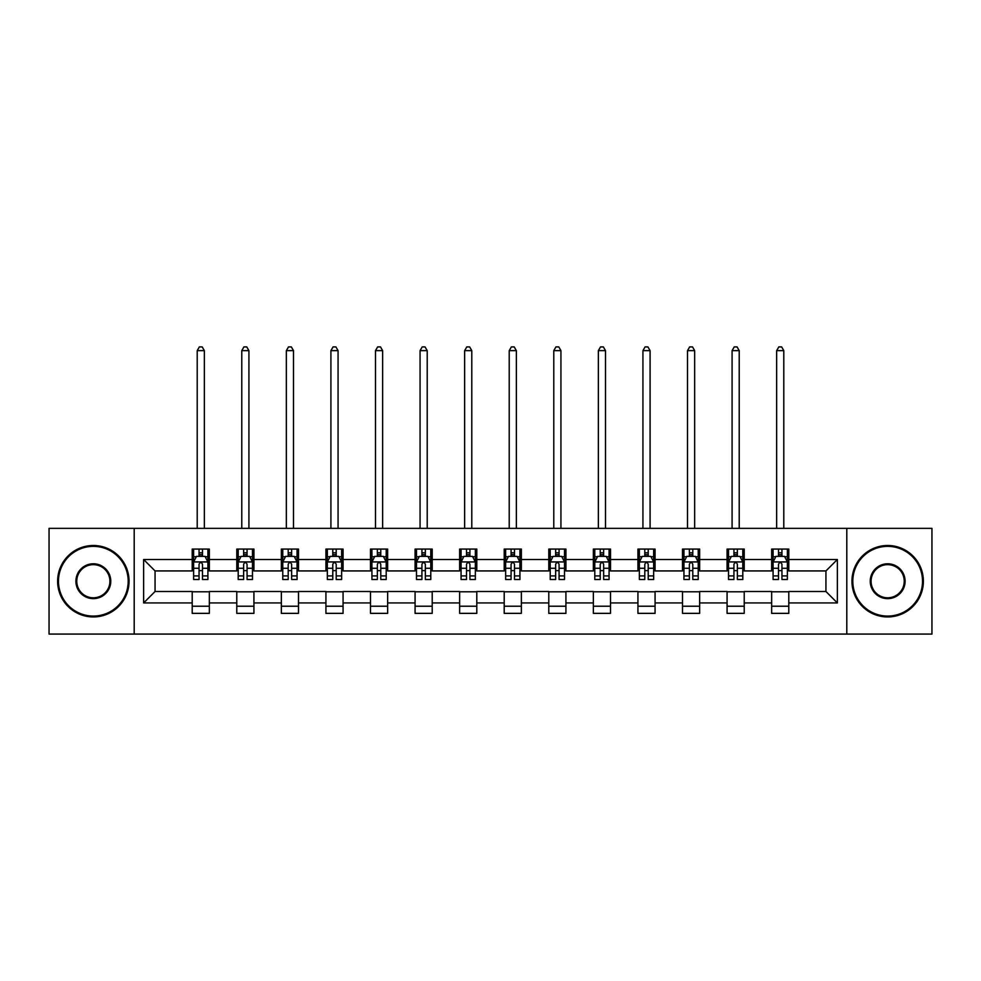 <?xml version="1.0" encoding="UTF-8"?>
<svg xmlns="http://www.w3.org/2000/svg" width="981" height="981" viewBox="0 0 981 981"><rect width="100%" height="100%" fill="white"/><g stroke="black" fill="none" stroke-linecap="round" stroke-linejoin="round"><path stroke-width="1.47" d="M846.799 634.082L931.95 634.082L931.95 528.354L846.799 528.354L846.799 634.082L134.201 634.082L134.201 528.354L49.05 528.354L49.05 634.082L134.201 634.082M846.799 528.354L134.201 528.354M788.798 559.501L788.798 549.078L771.655 549.078L771.655 559.501L744.223 559.501L744.223 549.078L727.08 549.078L727.08 559.501L699.649 559.501L699.649 549.078L682.506 549.078L682.506 559.501L655.075 559.501L655.075 549.078L637.932 549.078L637.932 559.501L610.501 559.501L610.501 549.078L593.358 549.078L593.358 559.501L565.927 559.501L565.927 549.078L548.784 549.078L548.784 559.501L521.365 559.501L521.365 549.078L504.209 549.078L504.209 559.501L476.791 559.501L476.791 549.078L459.635 549.078L459.635 559.501L432.216 559.501L432.216 549.078L415.073 549.078L415.073 559.501L387.642 559.501L387.642 549.078L370.499 549.078L370.499 559.501L343.068 559.501L343.068 549.078L325.925 549.078L325.925 559.501L298.494 559.501L298.494 549.078L281.351 549.078L281.351 559.501L253.92 559.501L253.92 549.078L236.777 549.078L236.777 559.501L209.345 559.501L209.345 549.078L192.202 549.078L192.202 559.501L143.631 559.501L143.631 602.935L155.059 591.506L192.202 591.506L192.202 613.358L209.345 613.358L209.345 591.506L236.777 591.506L236.777 613.358L253.92 613.358L253.92 591.506L281.351 591.506L281.351 613.358L298.494 613.358L298.494 591.506L325.925 591.506L325.925 613.358L343.068 613.358L343.068 591.506L370.499 591.506L370.499 613.358L387.642 613.358L387.642 591.506L415.073 591.506L415.073 613.358L432.216 613.358L432.216 591.506L459.635 591.506L459.635 613.358L476.791 613.358L476.791 591.506L504.209 591.506L504.209 613.358L521.365 613.358L521.365 591.506L548.784 591.506L548.784 613.358L565.927 613.358L565.927 591.506L593.358 591.506L593.358 613.358L610.501 613.358L610.501 591.506L637.932 591.506L637.932 613.358L655.075 613.358L655.075 591.506L682.506 591.506L682.506 613.358L699.649 613.358L699.649 591.506L727.08 591.506L727.08 613.358L744.223 613.358L744.223 591.506L771.655 591.506L771.655 613.358L788.798 613.358L788.798 591.506L825.941 591.506L825.941 570.93L788.798 570.93L788.798 559.501L837.369 559.501L837.369 602.935L788.798 602.935M771.655 602.935L744.223 602.935M727.08 602.935L699.649 602.935M682.506 602.935L655.075 602.935M637.932 602.935L610.501 602.935M593.358 602.935L565.927 602.935M548.784 602.935L521.365 602.935M504.209 602.935L476.791 602.935M459.635 602.935L432.216 602.935M415.073 602.935L387.642 602.935M370.499 602.935L343.068 602.935M325.925 602.935L298.494 602.935M281.351 602.935L253.92 602.935M236.777 602.935L209.345 602.935M192.202 602.935L143.631 602.935M771.655 559.501L771.655 570.93L744.223 570.93L744.223 559.501M727.08 559.501L727.08 570.93L699.649 570.93L699.649 559.501M682.506 559.501L682.506 570.93L655.075 570.93L655.075 559.501M637.932 559.501L637.932 570.93L610.501 570.93L610.501 559.501M593.358 559.501L593.358 570.93L565.927 570.93L565.927 559.501M548.784 559.501L548.784 570.93L521.365 570.93L521.365 559.501M504.209 559.501L504.209 570.93L476.791 570.93L476.791 559.501M459.635 559.501L459.635 570.93L432.216 570.93L432.216 559.501M415.073 559.501L415.073 570.93L387.642 570.93L387.642 559.501M370.499 559.501L370.499 570.93L343.068 570.93L343.068 559.501M325.925 559.501L325.925 570.93L298.494 570.93L298.494 559.501M281.351 559.501L281.351 570.93L253.92 570.93L253.92 559.501M236.777 559.501L236.777 570.93L209.345 570.93L209.345 559.501M192.202 559.501L192.202 570.93L155.059 570.93L143.631 559.501M155.059 570.93L155.059 591.506M837.369 602.935L825.941 591.506M825.941 570.93L837.369 559.501M192.202 556.215L193.625 556.215M199.057 556.215L202.491 556.215M207.911 556.215L209.345 556.215M192.202 570.648L193.625 570.648M199.057 570.648L202.491 570.648M207.911 570.648L209.345 570.648M192.202 591.788L209.345 591.788M192.202 606.221L209.345 606.221M236.777 591.788L253.92 591.788M236.777 606.221L253.92 606.221M236.777 556.215L238.199 556.215M243.631 556.215L247.065 556.215M252.485 556.215L253.92 556.215M236.777 570.648L238.199 570.648M243.631 570.648L247.065 570.648M252.485 570.648L253.92 570.648M281.351 591.788L298.494 591.788M281.351 606.221L298.494 606.221M281.351 556.215L282.773 556.215M288.206 556.215L291.639 556.215M297.059 556.215L298.494 556.215M281.351 570.648L282.773 570.648M288.206 570.648L291.639 570.648M297.059 570.648L298.494 570.648M325.925 591.788L343.068 591.788M325.925 606.221L343.068 606.221M325.925 556.215L327.347 556.215M332.78 556.215L336.201 556.215M341.633 556.215L343.068 556.215M325.925 570.648L327.347 570.648M332.78 570.648L336.201 570.648M341.633 570.648L343.068 570.648M370.499 591.788L387.642 591.788M370.499 606.221L387.642 606.221M370.499 556.215L371.922 556.215M377.354 556.215L380.775 556.215M386.207 556.215L387.642 556.215M370.499 570.648L371.922 570.648M377.354 570.648L380.775 570.648M386.207 570.648L387.642 570.648M415.073 591.788L432.216 591.788M415.073 606.221L432.216 606.221M415.073 556.215L416.496 556.215M421.928 556.215L425.349 556.215M430.782 556.215L432.216 556.215M415.073 570.648L416.496 570.648M421.928 570.648L425.349 570.648M430.782 570.648L432.216 570.648M459.635 591.788L476.791 591.788M459.635 606.221L476.791 606.221M459.635 556.215L461.07 556.215M466.502 556.215L469.924 556.215M475.356 556.215L476.791 556.215M459.635 570.648L461.07 570.648M466.502 570.648L469.924 570.648M475.356 570.648L476.791 570.648M504.209 591.788L521.365 591.788M504.209 606.221L521.365 606.221M504.209 556.215L505.644 556.215M511.076 556.215L514.498 556.215M519.93 556.215L521.365 556.215M504.209 570.648L505.644 570.648M511.076 570.648L514.498 570.648M519.93 570.648L521.365 570.648M548.784 591.788L565.927 591.788M548.784 606.221L565.927 606.221M548.784 556.215L550.218 556.215M555.651 556.215L559.072 556.215M564.504 556.215L565.927 556.215M548.784 570.648L550.218 570.648M555.651 570.648L559.072 570.648M564.504 570.648L565.927 570.648M593.358 591.788L610.501 591.788M593.358 606.221L610.501 606.221M593.358 556.215L594.793 556.215M600.225 556.215L603.646 556.215M609.078 556.215L610.501 556.215M593.358 570.648L594.793 570.648M600.225 570.648L603.646 570.648M609.078 570.648L610.501 570.648M637.932 591.788L655.075 591.788M637.932 606.221L655.075 606.221M637.932 556.215L639.367 556.215M644.799 556.215L648.22 556.215M653.653 556.215L655.075 556.215M637.932 570.648L639.367 570.648M644.799 570.648L648.22 570.648M653.653 570.648L655.075 570.648M682.506 591.788L699.649 591.788M682.506 606.221L699.649 606.221M682.506 556.215L683.941 556.215M689.361 556.215L692.794 556.215M698.227 556.215L699.649 556.215M682.506 570.648L683.941 570.648M689.361 570.648L692.794 570.648M698.227 570.648L699.649 570.648M727.08 591.788L744.223 591.788M727.08 606.221L744.223 606.221M727.08 556.215L728.515 556.215M733.935 556.215L737.369 556.215M742.801 556.215L744.223 556.215M727.08 570.648L728.515 570.648M733.935 570.648L737.369 570.648M742.801 570.648L744.223 570.648M771.655 591.788L788.798 591.788M771.655 606.221L788.798 606.221M771.655 556.215L773.089 556.215M778.509 556.215L781.943 556.215M787.375 556.215L788.798 556.215M771.655 570.648L773.089 570.648M778.509 570.648L781.943 570.648M787.375 570.648L788.798 570.648M202.491 552.793L199.057 552.793M207.911 575.921L202.491 575.921L202.491 579.501L207.911 579.501L207.911 562.076L205.054 556.362L196.482 556.362L193.625 562.076L193.625 579.501L199.057 579.501L199.057 575.921L193.625 575.921M193.625 562.076L193.625 549.078M207.911 562.076L207.911 549.078M199.057 556.362L199.057 549.078M202.491 549.078L202.491 556.362M202.491 575.921L202.491 564.222C201.35 562.015 200.198 562.015 199.057 564.222L199.057 575.921M204.342 528.354L204.342 350.634L197.206 350.634L197.206 528.354M197.206 350.634L199.339 346.918L202.196 346.918L204.342 350.634M93.342 546.356A34.862 34.862 0 0 0 58.48 581.218A34.862 34.862 0 0 0 93.342 616.08A34.862 34.862 0 0 0 128.192 581.218A34.862 34.862 0 0 0 93.342 546.356M93.342 616.939A35.721 35.721 0 0 1 57.621 581.218A35.721 35.721 0 0 1 93.342 545.497A35.721 35.721 0 0 1 129.051 581.218A35.721 35.721 0 0 1 93.342 616.939M93.342 563.793A17.425 17.425 0 0 1 110.767 581.218A17.425 17.425 0 0 1 93.342 598.643A17.425 17.425 0 0 1 75.905 581.218A17.425 17.425 0 0 1 93.342 563.793M93.342 597.797A16.567 16.567 0 0 0 109.909 581.218A16.567 16.567 0 0 0 93.342 564.651A16.567 16.567 0 0 0 76.763 581.218A16.567 16.567 0 0 0 93.342 597.797M887.658 546.356A34.862 34.862 0 0 0 852.808 581.218A34.862 34.862 0 0 0 887.658 616.08A34.862 34.862 0 0 0 922.52 581.218A34.862 34.862 0 0 0 887.658 546.356M887.658 616.939A35.721 35.721 0 0 1 851.949 581.218A35.721 35.721 0 0 1 887.658 545.497A35.721 35.721 0 0 1 923.379 581.218A35.721 35.721 0 0 1 887.658 616.939M887.658 563.793A17.425 17.425 0 0 1 905.095 581.218A17.425 17.425 0 0 1 887.658 598.643A17.425 17.425 0 0 1 870.233 581.218A17.425 17.425 0 0 1 887.658 563.793M887.658 597.797A16.567 16.567 0 0 0 904.237 581.218A16.567 16.567 0 0 0 887.658 564.651A16.567 16.567 0 0 0 871.091 581.218A16.567 16.567 0 0 0 887.658 597.797M247.065 552.793L243.631 552.793M252.485 575.921L247.065 575.921L247.065 579.501L252.485 579.501L252.485 562.076L249.628 556.362L241.056 556.362L238.199 562.076L238.199 579.501L243.631 579.501L243.631 575.921L238.199 575.921M238.199 562.076L238.199 549.078M252.485 562.076L252.485 549.078M243.631 556.362L243.631 549.078M247.065 549.078L247.065 556.362M247.065 575.921L247.065 564.222C245.912 562.015 244.772 562.015 243.631 564.222L243.631 575.921M248.916 528.354L248.916 350.634L241.78 350.634L241.78 528.354M241.78 350.634L243.913 346.918L246.771 346.918L248.916 350.634M291.639 552.793L288.206 552.793M297.059 575.921L291.639 575.921L291.639 579.501L297.059 579.501L297.059 562.076L294.202 556.362L285.63 556.362L282.773 562.076L282.773 579.501L288.206 579.501L288.206 575.921L282.773 575.921M282.773 562.076L282.773 549.078M297.059 562.076L297.059 549.078M288.206 556.362L288.206 549.078M291.639 549.078L291.639 556.362M291.639 575.921L291.639 564.222C290.486 562.015 289.346 562.015 288.206 564.222L288.206 575.921M293.491 528.354L293.491 350.634L286.342 350.634L286.342 528.354M286.342 350.634L288.488 346.918L291.345 346.918L293.491 350.634M336.201 552.793L332.78 552.793M341.633 575.921L336.201 575.921L336.201 579.501L341.633 579.501L341.633 562.076L338.776 556.362L330.205 556.362L327.347 562.076L327.347 579.501L332.78 579.501L332.78 575.921L327.347 575.921M327.347 562.076L327.347 549.078M341.633 562.076L341.633 549.078M332.78 556.362L332.78 549.078M336.201 549.078L336.201 556.362M336.201 575.921L336.201 564.222C335.061 562.015 333.92 562.015 332.78 564.222L332.78 575.921M338.065 528.354L338.065 350.634L330.916 350.634L330.916 528.354M330.916 350.634L333.062 346.918L335.919 346.918L338.065 350.634M380.775 552.793L377.354 552.793M386.207 575.921L380.775 575.921L380.775 579.501L386.207 579.501L386.207 562.076L383.35 556.362L374.779 556.362L371.922 562.076L371.922 579.501L377.354 579.501L377.354 575.921L371.922 575.921M371.922 562.076L371.922 549.078M386.207 562.076L386.207 549.078M377.354 556.362L377.354 549.078M380.775 549.078L380.775 556.362M380.775 575.921L380.775 564.222C379.635 562.015 378.494 562.015 377.354 564.222L377.354 575.921M382.639 528.354L382.639 350.634L375.49 350.634L375.49 528.354M375.49 350.634L377.636 346.918L380.493 346.918L382.639 350.634M425.349 552.793L421.928 552.793M430.782 575.921L425.349 575.921L425.349 579.501L430.782 579.501L430.782 562.076L427.924 556.362L419.353 556.362L416.496 562.076L416.496 579.501L421.928 579.501L421.928 575.921L416.496 575.921M416.496 562.076L416.496 549.078M430.782 562.076L430.782 549.078M421.928 556.362L421.928 549.078M425.349 549.078L425.349 556.362M425.349 575.921L425.349 564.222C424.209 562.015 423.069 562.015 421.928 564.222L421.928 575.921M427.213 528.354L427.213 350.634L420.064 350.634L420.064 528.354M420.064 350.634L422.21 346.918L425.067 346.918L427.213 350.634M469.924 552.793L466.502 552.793M475.356 575.921L469.924 575.921L469.924 579.501L475.356 579.501L475.356 562.076L472.499 556.362L463.927 556.362L461.07 562.076L461.07 579.501L466.502 579.501L466.502 575.921L461.07 575.921M461.07 562.076L461.07 549.078M475.356 562.076L475.356 549.078M466.502 556.362L466.502 549.078M469.924 549.078L469.924 556.362M469.924 575.921L469.924 564.222C468.783 562.015 467.643 562.015 466.502 564.222L466.502 575.921M471.787 528.354L471.787 350.634L464.638 350.634L464.638 528.354M464.638 350.634L466.784 346.918L469.641 346.918L471.787 350.634M514.498 552.793L511.076 552.793M519.93 575.921L514.498 575.921L514.498 579.501L519.93 579.501L519.93 562.076L517.073 556.362L508.501 556.362L505.644 562.076L505.644 579.501L511.076 579.501L511.076 575.921L505.644 575.921M505.644 562.076L505.644 549.078M519.93 562.076L519.93 549.078M511.076 556.362L511.076 549.078M514.498 549.078L514.498 556.362M514.498 575.921L514.498 564.222C513.357 562.015 512.217 562.015 511.076 564.222L511.076 575.921M516.362 528.354L516.362 350.634L509.213 350.634L509.213 528.354M509.213 350.634L511.359 346.918L514.216 346.918L516.362 350.634M559.072 552.793L555.651 552.793M564.504 575.921L559.072 575.921L559.072 579.501L564.504 579.501L564.504 562.076L561.647 556.362L553.076 556.362L550.218 562.076L550.218 579.501L555.651 579.501L555.651 575.921L550.218 575.921M550.218 562.076L550.218 549.078M564.504 562.076L564.504 549.078M555.651 556.362L555.651 549.078M559.072 549.078L559.072 556.362M559.072 575.921L559.072 564.222C557.931 562.015 556.791 562.015 555.651 564.222L555.651 575.921M560.936 528.354L560.936 350.634L553.787 350.634L553.787 528.354M553.787 350.634L555.933 346.918L558.79 346.918L560.936 350.634M603.646 552.793L600.225 552.793M609.078 575.921L603.646 575.921L603.646 579.501L609.078 579.501L609.078 562.076L606.221 556.362L597.65 556.362L594.793 562.076L594.793 579.501L600.225 579.501L600.225 575.921L594.793 575.921M594.793 562.076L594.793 549.078M609.078 562.076L609.078 549.078M600.225 556.362L600.225 549.078M603.646 549.078L603.646 556.362M603.646 575.921L603.646 564.222C602.506 562.015 601.365 562.015 600.225 564.222L600.225 575.921M605.51 528.354L605.51 350.634L598.361 350.634L598.361 528.354M598.361 350.634L600.507 346.918L603.364 346.918L605.51 350.634M648.22 552.793L644.799 552.793M653.653 575.921L648.22 575.921L648.22 579.501L653.653 579.501L653.653 562.076L650.795 556.362L642.224 556.362L639.367 562.076L639.367 579.501L644.799 579.501L644.799 575.921L639.367 575.921M639.367 562.076L639.367 549.078M653.653 562.076L653.653 549.078M644.799 556.362L644.799 549.078M648.22 549.078L648.22 556.362M648.22 575.921L648.22 564.222C647.08 562.015 645.939 562.015 644.799 564.222L644.799 575.921M650.084 528.354L650.084 350.634L642.935 350.634L642.935 528.354M642.935 350.634L645.081 346.918L647.938 346.918L650.084 350.634M692.794 552.793L689.361 552.793M698.227 575.921L692.794 575.921L692.794 579.501L698.227 579.501L698.227 562.076L695.37 556.362L686.798 556.362L683.941 562.076L683.941 579.501L689.361 579.501L689.361 575.921L683.941 575.921M683.941 562.076L683.941 549.078M698.227 562.076L698.227 549.078M689.361 556.362L689.361 549.078M692.794 549.078L692.794 556.362M692.794 575.921L692.794 564.222C691.654 562.015 690.514 562.015 689.361 564.222L689.361 575.921M694.658 528.354L694.658 350.634L687.509 350.634L687.509 528.354M687.509 350.634L689.655 346.918L692.512 346.918L694.658 350.634M737.369 552.793L733.935 552.793M742.801 575.921L737.369 575.921L737.369 579.501L742.801 579.501L742.801 562.076L739.944 556.362L731.372 556.362L728.515 562.076L728.515 579.501L733.935 579.501L733.935 575.921L728.515 575.921M728.515 562.076L728.515 549.078M742.801 562.076L742.801 549.078M733.935 556.362L733.935 549.078M737.369 549.078L737.369 556.362M737.369 575.921L737.369 564.222C736.228 562.015 735.088 562.015 733.935 564.222L733.935 575.921M739.22 528.354L739.22 350.634L732.084 350.634L732.084 528.354M732.084 350.634L734.229 346.918L737.087 346.918L739.22 350.634M781.943 552.793L778.509 552.793M787.375 575.921L781.943 575.921L781.943 579.501L787.375 579.501L787.375 562.076L784.518 556.362L775.946 556.362L773.089 562.076L773.089 579.501L778.509 579.501L778.509 575.921L773.089 575.921M773.089 562.076L773.089 549.078M787.375 562.076L787.375 549.078M778.509 556.362L778.509 549.078M781.943 549.078L781.943 556.362M781.943 575.921L781.943 564.222C780.802 562.015 779.662 562.015 778.509 564.222L778.509 575.921M783.794 528.354L783.794 350.634L776.658 350.634L776.658 528.354M776.658 350.634L778.804 346.918L781.661 346.918L783.794 350.634M207.849 561.929L193.698 561.929M193.625 556.705L196.31 556.705M205.225 556.705L207.911 556.705M199.057 568.269L193.625 568.269M207.911 568.269L202.491 568.269M202.491 554.608L199.057 554.608M252.411 561.929L238.273 561.929M238.199 556.705L240.885 556.705M249.799 556.705L252.485 556.705M243.631 568.269L238.199 568.269M252.485 568.269L247.065 568.269M247.065 554.608L243.631 554.608M296.985 561.929L282.847 561.929M282.773 556.705L285.459 556.705M294.374 556.705L297.059 556.705M288.206 568.269L282.773 568.269M297.059 568.269L291.639 568.269M291.639 554.608L288.206 554.608M341.56 561.929L327.421 561.929M327.347 556.705L330.033 556.705M338.948 556.705L341.633 556.705M332.78 568.269L327.347 568.269M341.633 568.269L336.201 568.269M336.201 554.608L332.78 554.608M386.134 561.929L371.995 561.929M371.922 556.705L374.607 556.705M383.522 556.705L386.207 556.705M377.354 568.269L371.922 568.269M386.207 568.269L380.775 568.269M380.775 554.608L377.354 554.608M430.708 561.929L416.569 561.929M416.496 556.705L419.181 556.705M428.096 556.705L430.782 556.705M421.928 568.269L416.496 568.269M430.782 568.269L425.349 568.269M425.349 554.608L421.928 554.608M475.282 561.929L461.144 561.929M461.07 556.705L463.755 556.705M472.67 556.705L475.356 556.705M466.502 568.269L461.07 568.269M475.356 568.269L469.924 568.269M469.924 554.608L466.502 554.608M519.856 561.929L505.718 561.929M505.644 556.705L508.33 556.705M517.245 556.705L519.93 556.705M511.076 568.269L505.644 568.269M519.93 568.269L514.498 568.269M514.498 554.608L511.076 554.608M564.431 561.929L550.292 561.929M550.218 556.705L552.904 556.705M561.819 556.705L564.504 556.705M555.651 568.269L550.218 568.269M564.504 568.269L559.072 568.269M559.072 554.608L555.651 554.608M609.005 561.929L594.866 561.929M594.793 556.705L597.478 556.705M606.393 556.705L609.078 556.705M600.225 568.269L594.793 568.269M609.078 568.269L603.646 568.269M603.646 554.608L600.225 554.608M653.579 561.929L639.44 561.929M639.367 556.705L642.052 556.705M650.967 556.705L653.653 556.705M644.799 568.269L639.367 568.269M653.653 568.269L648.22 568.269M648.22 554.608L644.799 554.608M698.153 561.929L684.015 561.929M683.941 556.705L686.626 556.705M695.541 556.705L698.227 556.705M689.361 568.269L683.941 568.269M698.227 568.269L692.794 568.269M692.794 554.608L689.361 554.608M742.727 561.929L728.589 561.929M728.515 556.705L731.201 556.705M740.115 556.705L742.801 556.705M733.935 568.269L728.515 568.269M742.801 568.269L737.369 568.269M737.369 554.608L733.935 554.608M787.302 561.929L773.151 561.929M773.089 556.705L775.775 556.705M784.69 556.705L787.375 556.705M778.509 568.269L773.089 568.269M787.375 568.269L781.943 568.269M781.943 554.608L778.509 554.608"/></g></svg>
